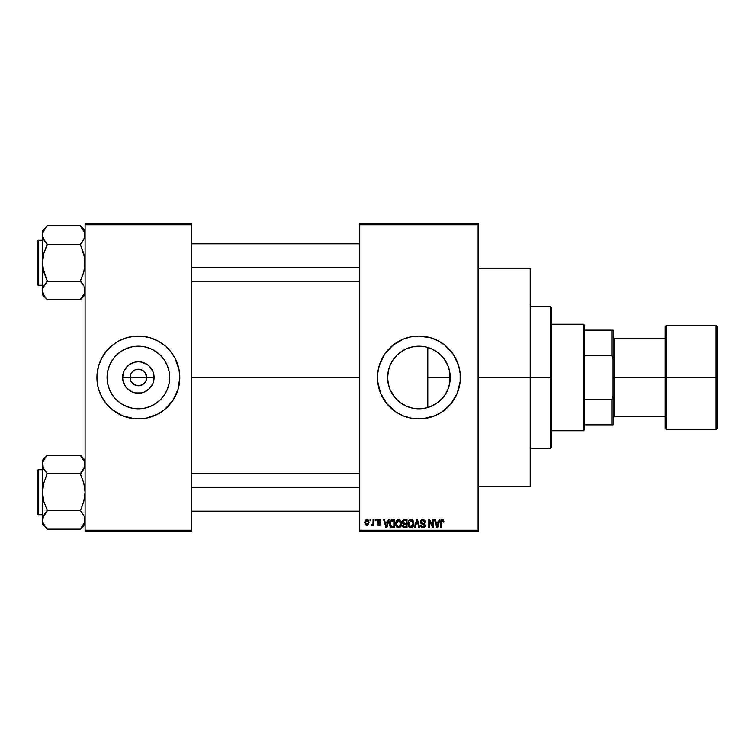 <?xml version="1.0" encoding="UTF-8"?>
<svg xmlns="http://www.w3.org/2000/svg" width="755" height="755" viewBox="0 0 755 755"><rect width="100%" height="100%" fill="white"/><g stroke="black" fill="none" stroke-linecap="round" stroke-linejoin="round"><path stroke-width="1.13" d="M130.719 380.671L130.087 377.5A8.286 8.286 0 0 0 138.373 385.786A8.286 8.286 0 0 0 146.659 377.5L154.095 377.5A15.723 15.723 0 0 1 138.373 393.223A15.723 15.723 0 0 1 122.65 377.5L146.659 377.5A8.286 8.286 0 0 1 138.373 385.786A8.286 8.286 0 0 1 130.087 377.5L130.719 374.329L132.512 371.639L135.202 369.846L139.458 369.28M137.287 385.72L139.986 385.626L135.202 385.154L131.483 382.106L133.767 384.389L137.202 385.701M145.262 382.106L146.026 380.671L144.233 383.361L139.986 385.626L141.544 385.154M169.677 377.5A31.304 31.304 0 0 1 138.373 408.804A31.304 31.304 0 0 1 107.078 377.5L107.672 371.394L109.456 365.524L112.344 360.107L116.242 355.369L120.979 351.471L126.396 348.584L132.267 346.8L138.373 346.196L144.479 346.8L150.349 348.584L155.766 351.471L160.504 355.369L164.401 360.107L167.289 365.524L169.073 371.394L169.677 377.5L169.073 383.606L167.289 389.476L164.401 394.893L160.504 399.631L155.766 403.529L150.349 406.416L144.479 408.2L138.373 408.804L132.267 408.2L126.396 406.416L120.979 403.529L116.242 399.631L112.344 394.893L109.456 389.476L107.672 383.606L107.078 377.5A31.304 31.304 0 0 1 138.373 346.196A31.304 31.304 0 0 1 169.677 377.5M164.694 409.493A41.431 41.431 0 0 0 178.02 389.552L179.803 377.5A41.431 41.431 0 0 1 138.373 418.931A41.431 41.431 0 0 1 96.942 377.5A41.431 41.431 0 0 0 97.735 385.56L98.726 389.523A41.431 41.431 0 0 0 112.051 409.493M97.744 385.607A41.431 41.431 0 0 0 98.716 389.505M112.127 409.559A41.431 41.431 0 0 0 115.326 411.928M98.726 389.523L101.831 397.036L106.342 403.783L112.089 409.531L122.518 415.779A41.431 41.431 0 0 0 161.362 411.975M161.419 411.928A41.431 41.431 0 0 0 164.618 409.559L172.82 400.518L178.02 389.523M178.029 389.505A41.431 41.431 0 0 0 179.001 385.607M449.716 371.856L449.82 382.549L450.235 377.5A31.304 31.304 0 0 1 418.931 408.804A31.304 31.304 0 0 1 387.636 377.5L388.306 383.965M444.553 395.488L445.62 393.846M438.815 401.679L442.402 398.215M429.746 406.87L436.55 403.368M418.364 408.795L413.315 408.295L424.225 408.351L419.45 408.795M406.747 406.332L407.455 406.615M390.042 389.542L394.922 397.574L400.141 402.528L397.007 399.829M396.403 399.225L392.883 394.846M388.485 384.757L389.995 389.438M457.228 393.317A41.431 41.431 0 0 0 460.361 377.5A41.431 41.431 0 0 1 418.931 418.931A41.431 41.431 0 0 1 377.5 377.5A41.431 41.431 0 0 0 380.633 393.317M380.671 393.393A41.431 41.431 0 0 0 392.609 409.493M392.685 409.559A41.431 41.431 0 0 0 395.884 411.928L403.076 415.779A41.431 41.431 0 0 0 441.92 411.966M403.076 415.779L410.852 418.138L422.998 418.732L434.786 415.779L441.949 411.947A41.431 41.431 0 0 0 445.176 409.559M445.261 409.493A41.431 41.431 0 0 0 457.2 393.393M478.123 377.5L530.208 377.5L530.208 268.591L530.208 377.5L478.123 377.5M191.647 377.5L359.739 377.5L191.647 377.5M96.942 377.5A41.431 41.431 0 0 1 138.373 336.069A41.431 41.431 0 0 1 179.803 377.5L179.011 369.421L174.915 357.964L170.404 351.217L164.656 345.469L157.908 340.958L150.396 337.853L142.431 336.268L134.314 336.268L126.349 337.853L118.837 340.958L112.089 345.469L106.342 351.217L101.831 357.964L98.726 365.477L97.14 373.442L97.735 385.579L97.14 381.558M146.026 374.329L144.233 371.639L139.986 369.374L142.978 370.611L145.262 372.894L146.659 377.5L146.026 380.671M432.473 405.718L431.596 406.124M435.295 404.18L432.502 405.699M440.892 399.81L436.834 403.179M443.978 396.271L441.883 398.791M449.376 384.786L448.187 388.636M447.404 390.495L446.639 392.053M449.82 382.549L449.716 383.162M388.127 383.059L387.636 377.5L388.23 371.394L390.014 365.524L392.911 360.107L396.8 355.369L401.547 351.471L406.954 348.584L412.825 346.8L418.931 346.196L425.037 346.8L430.907 348.584L436.324 351.471L441.062 355.369L444.959 360.107L447.847 365.524L449.631 371.394L450.235 377.5L427.792 377.5L427.792 407.521L425.603 408.077M390.948 391.524L390.241 390.005M389.854 389.089L389.533 388.24M392.855 394.818L390.958 391.543M406.369 406.171L402.019 403.831M401.103 403.227L400.141 402.528M412.381 408.106L409.786 407.436M424.754 408.257L424.244 408.342M359.739 223.603L478.123 223.603L359.739 223.603L359.739 224.792L478.123 224.792L478.123 530.208L359.739 530.208L359.739 223.603M359.739 531.397L478.123 531.397L478.123 223.603L478.123 224.792L359.739 224.792L359.739 530.208L478.123 530.208L478.123 531.397L359.739 531.397L359.739 530.208L359.739 531.397M370.073 519.553L370.073 520.742L370.828 520.742L370.828 519.553L370.073 519.553L370.828 519.553L370.073 519.553L370.073 520.742L370.828 520.742L370.828 519.553L370.828 520.742L370.073 520.742L370.073 519.553M375.244 519.553L375.244 520.742L375.99 520.742L375.99 519.553L375.244 519.553L375.99 519.553L375.244 519.553L375.244 520.742L375.99 520.742L375.99 519.553L375.99 520.742L375.244 520.742L375.244 519.553M388.334 519.553L387.683 522.035L385.078 522.035L384.427 519.553L383.634 519.553L386.041 527.839L386.834 527.839L389.127 519.553L388.334 519.553L389.127 519.553L388.334 519.553L387.683 522.035L385.078 522.035L384.427 519.553L383.634 519.553L386.041 527.839L386.834 527.839L389.127 519.553L386.834 527.839L386.041 527.839L383.634 519.553L384.427 519.553M400.754 520.752L399.555 519.648L397.942 519.534L396.432 520.714L395.771 522.526L396.517 526.811L397.885 527.849L399.584 527.745L401.377 525.046L400.754 520.752L398.593 519.449L396.432 520.714L395.686 523.687C395.554 525.99 396.526 527.405 398.583 527.953C400.688 527.396 401.66 525.942 401.5 523.592L400.754 520.752M413.136 520.752L411.937 519.648L410.324 519.534L409.002 520.45L408.153 522.526L408.899 526.811L410.258 527.849L411.956 527.745L413.759 525.046L413.136 520.752L410.965 519.449L408.814 520.714L408.068 523.687C407.936 525.99 408.899 527.405 410.965 527.953C413.07 527.396 414.042 525.942 413.872 523.592L413.136 520.752M422.791 519.449L421.082 520.12L420.441 521.847L421.082 523.489L424.197 524.999L424.225 526.188L423.177 526.962L421.979 526.707L421.413 525.367L420.658 525.471L421.243 527.235L422.923 527.953L424.754 526.943L424.942 524.867L421.545 522.753L421.299 521.261L423.093 520.45L424.527 522.356L425.282 522.243L424.65 520.28L422.791 519.449L420.441 521.847L421.583 523.819L424.074 524.81L424.31 525.65L422.904 526.981L421.413 525.367L420.658 525.471L422.923 527.953L425.065 525.678L421.196 521.837L422.715 520.412L424.527 522.356L425.282 522.243L422.791 519.449M439.127 519.553L438.476 522.035L435.871 522.035L435.22 519.553L434.427 519.553L436.834 527.839L437.626 527.839L439.92 519.553L439.127 519.553L439.92 519.553L439.127 519.553L438.476 522.035L435.871 522.035L435.22 519.553L434.427 519.553L436.834 527.839L437.626 527.839L439.92 519.553L437.626 527.839L436.834 527.839L434.427 519.553L435.22 519.553M441.949 411.947L450.961 403.783L457.209 393.355L460.163 381.558L460.163 373.442L458.578 365.477L453.387 354.482L445.214 345.469L438.466 340.958L430.963 337.853L418.931 336.069L410.852 336.862L403.076 339.221L392.647 345.469L384.484 354.482L379.284 365.477L377.698 373.442L377.698 381.558L380.652 393.355L386.909 403.783L395.913 411.947M443.562 520.035L442.147 519.459L440.939 520.403L440.675 527.839L441.43 527.839L441.647 520.79L442.732 520.516L443.251 522.139L444.006 522.035L443.562 520.035L442.383 519.449L440.675 522.215L440.675 527.839L441.43 527.839L441.533 521.044L442.345 520.412L443.251 522.139L444.006 522.035L443.562 520.035L442.383 519.449M432.813 519.553L432.813 526.188L429.642 519.553L428.831 519.553L428.831 527.839L429.586 527.839L429.586 521.195L432.766 527.839L433.568 527.839L433.568 519.553L432.813 519.553L433.568 519.553L432.813 519.553L432.813 526.188L429.642 519.553L428.831 519.553L428.831 527.839L429.586 527.839L429.586 521.195L432.766 527.839L433.568 527.839L433.568 519.553L433.568 527.839L432.766 527.839M416.826 521.828L415.165 527.839L414.382 527.839L416.741 519.553L414.382 527.839L415.165 527.839L417.156 520.525L418.931 527.839L419.714 527.839L417.477 519.553L416.741 519.553L417.477 519.553L416.741 519.553L414.382 527.839L415.165 527.839L417.156 520.525L418.931 527.839L419.714 527.839L417.477 519.553L419.714 527.839L418.931 527.839L417.458 521.828M404.652 519.553L403.274 519.884L402.49 521.044L402.575 523.168L403.387 524.017L402.708 526.575L403.821 527.736L406.983 527.839L406.983 519.553L404.652 519.553L406.983 519.553L404.652 519.553L402.358 521.988L403.387 524.017L402.575 525.763L404.642 527.839L406.983 527.839L406.983 519.553L406.983 527.839L404.642 527.839M392.402 519.553L390.099 520.95L389.74 525.527L391.175 527.632L394.61 527.839L394.61 519.553L392.402 519.553C390.307 519.987 389.353 521.384 389.552 523.744L391.307 527.688L394.61 527.839L394.61 519.553L394.61 527.839M379.001 519.449L377.651 520.006L377.179 521.573L377.679 522.734L379.916 523.819L379.17 524.819L377.283 523.97L377.783 525.216L379.199 525.688L380.275 525.216L380.699 523.611L378.123 521.79L378 520.865L379.17 520.327L380.086 521.497L380.841 521.384L380.322 520.006L379.001 519.449L377.179 521.394L379.973 524.093L379.001 524.829L377.283 523.97L379.029 525.688L380.728 523.97L377.934 521.243L378.944 520.308L380.841 521.384L378.812 519.459M373.083 519.553L372.951 523.913L371.469 525.367L372.375 525.659L373.083 524.621L373.083 525.584L373.838 525.584L373.838 519.553L373.083 519.553L373.838 519.553L373.083 519.553L372.951 523.913L371.469 525.367L372.187 525.688L373.083 524.621L373.083 525.584L373.838 525.584L373.838 519.553L373.838 525.584L373.083 525.584M366.902 519.449L365.193 520.554L364.797 522.63L365.373 524.857L367.034 525.688L368.846 523.923L368.28 520.101L366.902 519.449L364.797 522.63L366.902 525.688L368.997 522.573L366.902 519.449M419.45 346.205L424.754 346.743M425.603 346.923L429.746 348.13M407.436 348.385L413.306 346.705L418.364 346.205M413.004 346.772L424.216 346.649M409.786 347.564L406.747 348.668M397.007 355.161L401.103 351.773M402.019 351.169L403.132 350.48M390.241 364.995L392.789 360.295L396.394 355.784M403.151 350.471L397.404 354.784L392.864 360.182M388.306 371.035L389.854 365.911M388.485 370.252L387.636 377.5A31.304 31.304 0 0 1 418.931 346.196A31.304 31.304 0 0 1 450.235 377.5L449.631 383.606L447.847 389.476L444.959 394.893L441.062 399.631L436.324 403.529L430.907 406.416L425.037 408.2L418.931 408.804L412.825 408.2L406.954 406.416L401.547 403.529L396.8 399.631L392.911 394.893L390.014 389.476L388.23 383.606L387.636 377.5L388.127 371.941M448.177 366.354L449.367 370.186M445.629 361.164L447.413 364.514M441.864 356.2L444.544 359.503M436.541 351.622L440.892 355.19M431.586 348.876L435.324 350.839M427.792 407.521L427.792 347.479L427.792 377.5L450.235 377.5L449.65 371.469M146.659 377.5L130.087 377.5A8.286 8.286 0 0 1 138.373 369.214A8.286 8.286 0 0 1 146.659 377.5A8.286 8.286 0 0 0 138.373 369.214A8.286 8.286 0 0 0 130.087 377.5L122.65 377.5L123.848 371.488L127.255 366.383L129.643 364.429L135.305 362.079L138.373 361.777L141.44 362.079L147.102 364.429L149.49 366.383L152.897 371.488L153.793 374.433L153.793 380.567L152.897 383.512L149.49 388.617L144.384 392.024L141.44 392.921L135.305 392.921L132.361 392.024L127.255 388.617L125.302 386.23L122.952 380.567L122.65 377.5A15.723 15.723 0 0 1 138.373 361.777A15.723 15.723 0 0 1 154.095 377.5L146.659 377.5M85.098 531.397L191.647 531.397L191.647 530.208L85.098 530.208L85.098 224.792L191.647 224.792L191.647 530.208L191.647 223.603L85.098 223.603L191.647 223.603L191.647 224.792L85.098 224.792L85.098 223.603L85.098 530.208L191.647 530.208L191.647 531.397L85.098 531.397L85.098 530.208L85.098 531.397M122.518 415.779L134.314 418.732L146.461 418.138L157.908 414.042L164.656 409.531M530.208 486.409L530.208 377.5L530.208 486.409L478.123 486.409M380.633 361.683A41.431 41.431 0 0 0 377.5 377.5A41.431 41.431 0 0 1 418.931 336.069A41.431 41.431 0 0 1 460.361 377.5A41.431 41.431 0 0 0 457.228 361.683M457.2 361.607A41.431 41.431 0 0 0 445.261 345.507M445.176 345.441A41.431 41.431 0 0 0 441.977 343.072M434.786 339.221A41.431 41.431 0 0 0 395.941 343.034M395.884 343.072A41.431 41.431 0 0 0 392.685 345.441M392.609 345.507A41.431 41.431 0 0 0 380.671 361.607M448.234 348.206L445.214 345.469M427.019 336.862L425.745 336.626M389.637 406.794L392.647 409.531M410.852 418.138L412.126 418.374M390.967 363.438L390.042 365.467M389.986 365.59L389.533 366.77M406.954 348.584L406.379 348.829M436.805 351.802L432.483 349.282M442.392 356.775L438.806 353.321M447.819 365.448L443.968 358.719M449.612 371.3L447.885 365.609M179.803 377.5A41.431 41.431 0 0 0 179.011 369.44L179.605 373.442M179.001 369.393A41.431 41.431 0 0 0 178.029 365.495M178.02 365.448A41.431 41.431 0 0 0 164.694 345.507M167.667 348.206L164.656 345.469A41.431 41.431 0 0 0 161.419 343.072M154.228 339.221A41.431 41.431 0 0 0 115.383 343.025M115.326 343.072A41.431 41.431 0 0 0 112.127 345.441M112.051 345.507A41.431 41.431 0 0 0 98.735 365.448M98.716 365.495A41.431 41.431 0 0 0 97.744 369.393M109.079 406.794L112.089 409.531M164.873 360.852L164.401 360.116M155.766 351.471L150.349 348.584M121.725 351L120.989 351.471M112.344 360.107L109.456 365.524M111.872 394.148L112.344 394.884M120.979 403.529L126.396 406.416M155.02 404L155.756 403.529M164.401 394.893L167.289 389.476M131.483 372.894L130.719 374.329M139.543 369.299L135.202 369.846M444.006 522.035L443.242 521.865M442.609 520.459L441.533 521.044L441.43 522.149M442.411 520.422L441.533 521.044M441.43 527.839L440.675 527.839L440.675 522.215M440.675 521.988L440.722 521.299M437.07 526.49L436.126 522.998L438.221 522.998L437.173 526.981L437.523 525.414L437.173 526.981L436.749 525.272L437.126 526.735M429.586 527.839L428.831 527.839L428.831 519.553L429.642 519.553M425.273 521.979L424.527 522.356L424.046 520.988M423.093 520.45L422.432 520.431M421.63 520.78L421.252 521.394M421.214 521.545L421.337 522.479M422.809 523.328L421.809 522.951M424.216 523.885L424.697 524.376M424.933 526.575L424.508 527.292M420.658 525.471L421.413 525.367L421.903 526.641M422.602 526.962L423.168 526.962M424.291 525.924L424.055 526.49M424.301 525.839L424.074 524.81L422.687 524.197M424.301 525.433L421.583 523.819M424.31 525.65L424.074 524.81L424.31 525.65M420.714 523.017L420.497 522.451M425.131 521.205L424.905 520.648M423.819 519.648L423.31 519.497M413.447 521.346L413.702 522.082M413.844 524.329L413.749 525.055M412.872 527.028L410.965 527.953M409.927 527.717L409.38 527.349M409.37 527.339L408.908 526.82M408.096 522.922L408.219 522.167M409.002 520.45L410.644 519.468M411.315 519.468L411.928 519.638M412.23 519.808L412.74 520.223M411.333 527.924L411.956 527.745M410.493 526.915L409.427 526.131M410.173 520.601L410.833 520.422M412.268 520.978L410.975 520.412L413.117 523.574L412.428 526.263L413.117 523.574L410.956 526.981L409.134 525.593L408.814 523.715L410.975 520.412L412.022 520.761M412.022 526.65L411.098 526.971M408.899 524.716L410.956 526.981M408.814 523.715L408.889 524.668L408.814 523.715M413.117 523.574L413.098 523.045L413.117 523.574M412.881 521.979L413.098 523.045M403.378 527.519L402.887 526.952M403.132 523.866L402.575 523.158M403.953 520.601L404.633 520.525L403.859 520.629L403.132 522.3L403.859 520.629L404.633 520.525L404.048 520.572M404.614 526.867L403.33 525.622L404.822 524.395L406.237 524.395L406.237 526.877L404.586 526.867M403.33 525.622L404.822 524.395L404.029 524.48L403.349 525.914L403.859 524.546M403.481 524.923L403.34 525.442M403.765 520.676L406.237 520.525L406.237 523.432L404.746 523.432L403.113 521.979M403.557 523.121L403.132 522.3M404.822 524.395L406.237 524.395L406.237 526.877L404.925 526.877M401.103 521.412L401.32 522.082M401.471 524.329L401.377 525.046M397.545 527.707L397.007 527.349M396.337 520.884L397.942 519.534M399.857 519.808L400.358 520.233M396.526 524.716L398.583 526.981L396.762 525.593L396.441 523.715L398.602 520.412L400.745 523.574L399.857 526.471L400.745 523.574L398.583 526.981L396.762 525.593L397.234 526.367M397.8 520.601L398.461 520.422M396.441 523.715L396.649 522.082L396.441 523.715M400.745 523.574L400.726 523.045L400.745 523.574M400.509 521.979L400.726 523.045M390.108 526.518L389.74 525.527M389.627 524.885L389.571 524.329M389.571 523.092L389.722 522.045M390.845 526.15L391.449 526.707L390.307 523.753L390.609 521.733L393.855 520.525L393.855 526.877L391.269 526.603L390.363 524.697M391.081 520.95L390.307 523.753L390.505 522.073M390.609 521.733L391.213 520.846M392.062 520.544L393.855 520.525L393.855 526.877L391.581 526.763M391.449 526.707L392.524 526.877M390.326 523.243L390.344 524.583M390.882 521.186L391.392 520.733M386.069 525.697L386.381 526.981L386.72 525.414L386.381 526.981L385.333 522.998L387.428 522.998L386.381 526.981L386.126 525.914M380.841 521.384L379.991 521.044M379.057 520.318L380.086 521.497L378.557 520.365M378.755 520.318L377.934 521.243L378.868 522.12L378.123 521.79M380.171 522.705L380.595 523.281M380.709 524.3L380.435 525.008M379.406 525.659L378.359 525.584M377.283 523.97L378.066 524.045M378.038 523.857L379.34 524.801M379.001 524.829L379.973 524.093L379.095 523.328M379.954 524.263L378.868 523.253M377.755 522.79L377.179 521.394M377.434 520.308L378.264 519.572M373.083 524.621L372.187 525.688L373.083 524.621L372.187 525.688L371.469 525.367L372.951 523.913L373.083 522.677M372.187 525.688L371.469 525.367L372.187 525.688M371.686 524.508L372.894 524.064M368.157 519.959L368.789 521.007M368.789 521.026L368.997 522.573M364.976 521.12L365.278 520.403M366.062 519.648L366.637 519.468M368.242 522.573L367.015 524.829L365.562 522.941L366.883 520.308L368.232 522.205L367.827 524.31L368.242 522.573M368.195 521.799L368.053 521.271M367.996 521.129L368.232 522.205M436.862 525.697L436.126 522.998L438.221 522.998L437.419 525.801M409.201 525.725L408.889 524.668M404.633 520.525L406.237 520.525L406.237 523.432L404.746 523.432M396.819 525.725L396.517 524.668M385.956 525.272L385.333 522.998L387.428 522.998L386.626 525.801M550.338 377.5L550.338 448.527L550.338 377.5L530.208 377.5L550.338 377.5L550.338 306.473L550.338 377.5L551.518 377.5L550.338 377.5M551.518 447.347L551.518 377.5L551.518 447.347L550.338 448.527L530.208 448.527M551.518 307.653L551.518 377.5L551.518 307.653L550.338 306.473L530.208 306.473M84.758 292.893L80.37 299.546L84.768 292.855L85.098 290.524L84.768 288.193L84.768 292.855L85.098 290.524L84.315 286.947M85.098 230.766L80.37 225.811L47.216 225.811L80.37 225.811L83.777 230.398L85.098 235.05L84.768 237.381L80.37 244.743L83.786 253.52L85.098 262.787L83.786 272.074L80.37 281.285L47.216 281.285L42.827 267.478L42.488 230.766L47.216 226.028L42.488 230.766L42.488 290.524L43.809 295.186L47.216 299.773L80.37 299.773L85.098 294.818L80.37 299.773L47.216 299.773L43.809 295.186L42.488 290.524L42.827 288.193L47.216 280.841L43.799 272.064L42.488 262.787L43.809 253.501L47.216 244.082L43.809 239.713L42.488 235.05L42.827 237.381L42.827 232.719L45.309 228.189L42.837 232.691M47.216 226.028L45.309 228.18L47.216 226.028M38.458 285.286A0.708 0.708 0 0 1 37.75 284.569L37.75 241.005A0.708 0.708 0 0 1 38.458 240.298L42.488 240.298L38.458 240.298L38.458 285.286L42.488 285.286L38.458 285.286L38.458 240.298A0.708 0.708 0 0 0 37.75 241.005L37.75 284.569A0.708 0.708 0 0 0 38.458 285.286M80.37 226.028L84.758 232.691L84.768 237.381L82.286 241.921L83.786 239.694M84.296 238.674L85.098 235.05L83.777 230.398M43.224 238.523L43.809 239.694L42.488 235.05L42.827 232.719L42.488 235.05L43.271 238.627M80.37 244.082L82.276 241.921L80.37 244.299L47.216 244.299L80.37 244.299L84.758 258.106L84.758 267.506L83.786 272.074L80.37 280.841L83.786 285.881M43.809 295.186L42.488 290.524L42.827 288.174L47.216 281.285L80.37 281.285L82.399 283.805M47.216 281.502L43.809 285.871M45.196 241.779L47.216 244.743L43.809 253.501L42.827 258.078L42.488 294.818L42.488 290.524L42.488 294.818L47.216 299.556M47.216 244.082L43.309 238.712M42.837 288.155L42.488 290.524L43.29 286.909M85.098 235.05L84.768 232.719L84.768 237.381M82.276 241.921L83.777 239.713L82.286 241.921M191.647 267.534L359.739 267.534L191.647 267.534M359.739 487.466L191.647 487.466L359.739 487.466M583.483 324.225L584.663 325.414L584.663 330.152L584.663 325.414L583.483 324.225L551.518 324.225L583.483 324.225L583.483 430.775L551.518 430.775L583.483 430.775L583.483 324.225M584.663 429.586L583.483 430.775L584.663 429.586L584.663 424.848L584.663 429.586M584.663 355.803L584.663 399.197L584.663 330.152L584.663 355.803L611.89 355.803L613.079 358.823L613.079 396.177L611.89 399.197L584.663 399.197L584.663 424.848L584.663 399.197L611.89 399.197L611.89 424.848L613.079 424.848L613.079 396.177L613.079 424.848L611.89 424.848L611.89 399.197L613.079 396.177L613.079 330.152L584.663 330.152L611.89 330.152L611.89 355.803L611.89 330.152L613.079 330.152L613.079 358.823L611.89 355.803L584.663 355.803M584.663 424.848L611.89 424.848L584.663 424.848M716.07 377.5L716.07 325.414L716.07 377.5L717.25 377.5L717.25 326.594L717.25 428.406L716.07 429.586L716.07 325.414L717.25 326.594L717.25 377.5L666.344 377.5L666.344 325.414L666.344 377.5L716.07 377.5L716.07 429.586L716.07 377.5M665.164 377.5L665.164 326.594L665.164 377.5L666.344 377.5L666.344 429.586L665.164 428.406L665.164 377.5L614.259 377.5L614.259 338.438L614.259 377.5L665.164 377.5L665.164 428.406L665.164 326.594L666.344 325.414L666.344 377.5L665.164 377.5M613.079 377.5L614.259 377.5L614.259 416.562L614.259 377.5L613.079 377.5M666.344 377.5L666.344 429.586L666.344 377.5M717.25 377.5L717.25 428.406L717.25 377.5M37.75 241.43L37.75 242.666M37.75 282.917L37.75 284.154M80.37 281.502L82.276 283.654M45.309 241.921L43.809 239.713M43.337 231.341L43.799 230.426M84.258 294.233L83.796 295.158M84.758 522.309L80.37 528.972L84.768 522.281L85.098 519.95L84.768 517.619L84.768 522.281L85.098 519.95L84.315 516.373M43.828 524.631L47.216 529.189L80.37 529.189L85.098 524.234L80.37 529.189L47.216 529.189L45.309 526.82L42.837 522.309L42.488 519.95L43.799 515.316L47.216 510.257L43.799 501.48L42.488 492.213L43.809 482.926L47.216 473.498L43.809 469.129L42.488 464.476L42.827 466.807L42.827 462.145L45.309 457.606L42.837 462.107M47.216 455.454L45.309 457.606L47.216 455.227L80.37 455.227L47.216 455.227L42.488 460.182L47.216 455.444M38.458 514.702A0.708 0.708 0 0 1 37.75 513.995L37.75 470.431A0.708 0.708 0 0 1 38.458 469.714L42.488 469.714L38.458 469.714L38.458 514.702L42.488 514.702L38.458 514.702L38.458 469.714A0.708 0.708 0 0 0 37.75 470.431L37.75 513.995A0.708 0.708 0 0 0 38.458 514.702M85.098 460.182L80.37 455.227L83.777 459.814L85.098 464.476L83.796 469.1L80.37 473.498L83.786 469.119M84.296 468.091L85.098 464.476L84.758 462.107L84.768 466.807L80.37 473.715L47.216 473.715L80.37 473.715L83.786 482.936L85.098 492.213L83.786 501.499L80.37 510.701L47.216 510.701L80.37 510.701L83.786 515.306M43.224 467.94L42.488 464.476L42.488 524.234L42.827 517.6L47.216 510.918L43.809 515.288M43.29 516.326L42.488 524.234L47.216 528.972M43.271 468.053L42.488 460.182L42.827 517.619M43.809 524.602L42.837 522.309L43.809 524.602M47.216 510.918L45.309 513.079L47.216 510.257L43.799 501.48L42.488 492.213L43.809 482.926L47.216 473.498L43.309 468.138M45.196 471.195L43.809 469.129M80.37 473.498L82.286 471.337L80.37 474.159L83.786 482.936L85.098 492.213L83.786 501.499L80.37 510.918M83.786 459.842L84.768 462.145L80.37 455.454M85.098 464.476L84.768 462.145L84.768 466.807M82.276 471.346L83.777 469.129L82.286 471.337M37.75 470.846L37.75 472.083M37.75 512.334L37.75 513.57M47.216 473.498L45.309 471.346M43.337 460.767L43.799 459.842M84.258 523.659L83.796 524.574M478.123 268.591L530.208 268.591M191.647 243.846L359.739 243.846M191.647 281.728L359.739 281.728M359.739 511.154L191.647 511.154M359.739 473.272L191.647 473.272M613.079 337.249L614.259 338.438L665.164 338.438M716.07 325.414L666.344 325.414M716.07 429.586L666.344 429.586M665.164 416.562L614.259 416.562L613.079 417.751"/></g></svg>
